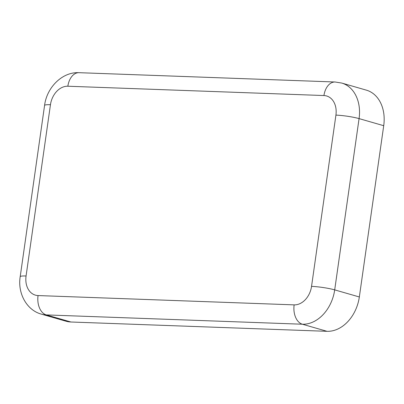 <?xml version="1.0" encoding="UTF-8"?>
<svg xmlns="http://www.w3.org/2000/svg" width="404" height="404" viewBox="0 0 404 404"><rect width="100%" height="100%" fill="white"/><g stroke="black" fill="none" stroke-linecap="round" stroke-linejoin="round"><path stroke-width="0.61" d="M38.057 295.561A16.599 10.802 92.1 0 0 46.298 314.908A35.961 26.957 -73.9 0 1 41.38 314.13L66.019 321.22A35.961 26.957 -73.9 0 0 70.937 322.003L327.023 331.315A35.961 26.957 -73.9 0 0 359.338 296.97L383.714 125.7A35.961 26.957 -73.9 0 0 366.372 90.148L341.734 83.052L335.098 81.997L79.012 72.685A16.599 10.802 -87.9 0 0 67.852 86.229A19.367 14.514 -73.9 0 0 50.45 104.727L26.073 275.993A19.367 14.514 -73.9 0 0 38.057 295.561L294.142 304.874A19.367 14.514 -73.9 0 0 311.545 286.38L335.921 115.11A19.367 14.514 -73.9 0 0 323.937 95.546L67.852 86.229M335.921 115.11A16.599 2.015 8.1 0 1 359.075 118.609A35.961 26.957 -73.9 0 0 341.734 83.052M311.545 286.38A16.599 2.015 8.1 0 1 334.699 289.875L359.075 118.609L383.714 125.7M323.937 95.546A16.599 10.802 -87.9 0 1 335.098 81.997M294.142 304.874A16.599 10.802 92.1 0 0 302.384 324.225A35.961 26.957 -73.9 0 0 334.699 289.875L359.338 296.97M70.937 322.003L46.298 314.908L302.384 324.225L327.023 331.315M26.073 275.993A16.599 2.015 -171.9 0 0 20.2 276.695C17.483 293.082 26.543 310.181 41.38 314.13M50.45 104.727A16.599 2.015 -171.9 0 0 44.576 105.429L20.2 276.695M44.576 105.429C46.748 87.481 62.251 71.735 79.012 72.685"/></g></svg>
